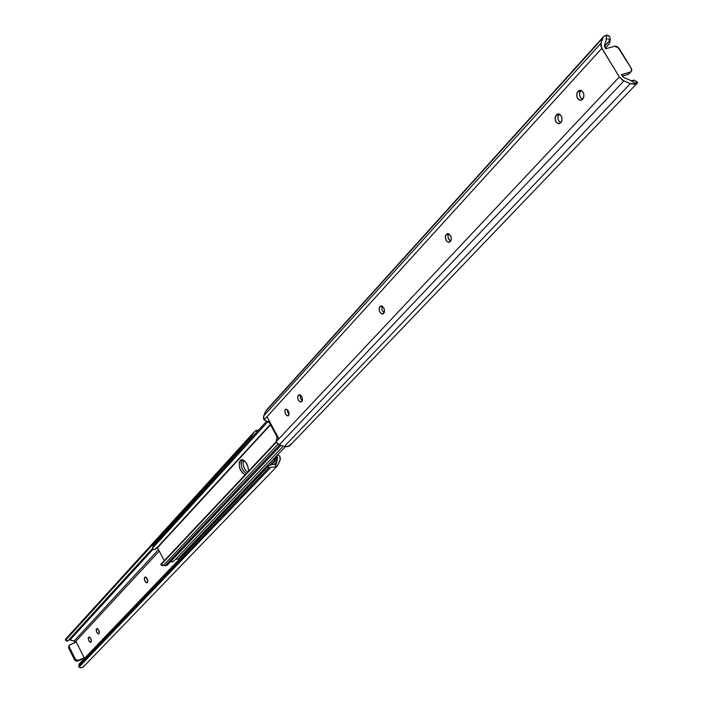 <?xml version="1.0" encoding="UTF-8"?>
<svg xmlns="http://www.w3.org/2000/svg" width="703" height="703" viewBox="0 0 703 703"><rect width="100%" height="100%" fill="white"/><g stroke="black" fill="none" stroke-linecap="round" stroke-linejoin="round"><path stroke-width="1.05" d="M90.204 637.674L91.452 640.846L90.204 637.674M98.121 629.185L99.413 632.472L98.121 629.185M146.365 577.523L147.858 581.451L146.365 577.523M79.175 664.309L268.722 465.746L268.256 468.303L268.722 465.746L79.369 663.72L78.885 665.873L268.256 468.303L270.84 467.328L268.256 468.303L78.885 665.873L79.035 667.077L270.84 467.328L275.268 467.038L277.588 458.69L275.936 462.899L274.618 464.27L276.086 462.512L275.268 467.038L277.254 466.054L280.409 459.129L279.803 456.133L280.172 460.052L277.58 465.738L275.268 467.038L270.84 467.328L79.035 667.077L80.889 667.85L83.675 666.558L277.58 465.738M268.722 465.746L271.639 464.753L268.722 465.746M272.931 464.701L274.223 464.428L272.931 464.701M274.794 464.173L274.223 464.428L274.794 464.173M277.588 458.69L271.78 464.753L277.588 458.69L277.175 456.563L274.337 459.525L273.616 459.147L276.446 456.185L277.439 457.055L277.588 458.69M269.724 465.122L277.439 457.055L269.724 465.122M159.238 551.082L75.124 641.997L75.344 642.428L74.043 641.083L158.465 549.588L74.043 641.083L75.124 641.997L159.238 551.082M76.249 642.05L84.184 657.771L83.464 658.518L83.771 659.115L83.464 658.518L84.184 657.771L77.33 661.145L83.464 658.518L77.33 661.145L78.042 660.389L75.634 659.669L69.281 647.138L68.578 647.902L74.711 660.091L76.609 661.286L77.33 661.145L74.711 660.091L75.423 659.335L69.07 646.4L69.782 644.809L76.249 642.05L84.184 657.771L78.042 660.389L75.423 659.335L74.711 660.091L68.578 647.902L69.509 645.055L76.249 642.05M88.446 637.454L89.43 637.032L90.819 638.632L91.452 641.022L90.696 642.384L89.079 641.198L88.191 638.359L89.176 636.962L90.924 638.86L91.434 641.347L90.186 642.331L88.508 639.985L88.446 637.454M96.364 629.009L97.365 628.57L98.772 630.178L99.378 632.981L98.402 634.018L96.742 632.34L96.091 629.923L97.111 628.5L98.622 629.906L99.413 632.507L98.64 633.983L96.627 632.111L96.364 629.009M144.906 577.172L145.978 577.189L147.437 579.219L147.823 581.706L146.98 582.831L145.178 581.627L144.273 578.147L145.723 577.049L147.56 579.544L147.727 582.022L146.971 582.831L146.048 582.602L144.37 579.738L144.37 577.831L145.749 577.066L144.906 577.172M152.929 549.465L70.107 639.853L74.043 641.083L69.043 639.73L70.107 639.853L152.929 549.465M152.419 548.604L67.514 641.224L152.419 548.604M252.184 437.064L251.147 436.51L65.81 639.923L67.901 640.978L65.81 639.923L252.887 434.006L65.423 640.178L252.887 434.006L254.424 431.642L255.637 430.64L258.599 430.034L255.637 430.64L257.263 431.501L255.637 430.64L254.082 432.055L251.147 436.51L252.184 437.064M65.423 639.563L65.678 639.089L65.423 639.563M65.906 638.807L66.776 638.113M68.815 645.802L68.578 647.902L69.509 645.055M78.692 666.207L79.369 663.72L78.692 666.207L79.492 667.481L81.706 667.727L83.683 666.558M84.035 666.136L84.501 665.302M279.803 456.133L277.448 454.973L279.803 456.133M273.423 459.182L276.446 456.185L277.175 456.563L274.337 459.525L273.423 459.182M152.428 548.243L267.825 421.774L152.744 547.646L152.463 548.815L153.131 545.598L152.744 547.646L153.131 545.598L266.665 421.194L152.788 546.442M270.33 424.463L156.101 548.727L154.414 549.737L152.463 548.815L154.414 549.737L156.848 547.54M157.498 547.725L164.256 560.713L157.498 547.725L270.532 424.823L157.498 547.725M239.969 460.957L241.12 459.903L242.667 459.788L245.294 461.625L248.001 466.669L248.502 471.186C248.001 464.2 245.602 460.412 241.296 459.832L242.227 459.709L239.969 460.957L241.99 460.175L241.024 462.969L241.56 467.02L243.431 470.984L246.199 473.629L243.431 470.984L241.56 467.02L241.024 462.969L241.99 460.175L239.969 460.957L239.161 462.618L239.547 467.803L242.236 472.829L245.154 474.745C239.934 471.344 238.203 466.748 239.969 460.957M161.409 564.324L276.253 442.354L161.409 564.324L163.421 565.397L278.036 444.12L163.421 565.397L161.409 564.324L160.996 564.667L161.409 564.324M160.732 564.729L162.727 565.801L163.421 565.397L162.727 565.801M161.022 564.175L161.725 563.78M163.544 565.379L164.326 565.423L163.544 565.379M166.734 565.546L165.214 565.695L279.68 444.885L165.214 565.695L164.326 565.423L165.873 565.774L167.173 565.203L280.954 445.333M242.403 459.736L241.99 460.175C240.154 465.026 241.56 469.507 246.199 473.629C241.56 469.507 240.154 465.026 241.99 460.175L242.403 459.736M167.745 563.701L167.419 564.887M243.519 460.14L243.045 463.462L243.572 466.247L245.444 470.202L247.412 472.337C243.739 468.593 242.438 464.525 243.519 460.14M178.29 558.823L285.286 446.765L178.29 558.823L175.39 559.456M178.184 558.911L175.917 559.324M173.606 561.328L172.27 561.996L170.565 561.635L173.597 561.337L283.291 446.15M242.851 459.841L241.99 460.175L242.851 459.841M285.295 409.506L285.717 409.225C288.458 410.148 289.434 412.274 288.617 415.614L287.149 415.772L285.277 413.426L284.812 410.851L285.594 409.278L287.175 409.621L288.634 411.694L289.1 414.269L288.204 415.895C285.453 414.981 284.487 412.854 285.295 409.506L286.2 409.172L285.295 409.506M603.508 36.688L266.252 410.324L263.713 415.904L264.082 419.902L601.856 48.305L266.982 416.721L278.906 438.751L619.299 76.97L601.856 48.305L600.951 43.296L603.517 36.679L606.54 35.176L607.761 35.229L609.668 36.53L610.266 38.92M383.337 313.67L381.606 313.969L379.471 311.473L379.11 307.984L380.587 306.069L382.45 306.332L384.356 309.276L384.462 312.053L382.757 314.056C379.585 313.125 378.539 310.788 379.602 307.035L382.142 306.139L379.602 307.035L380.815 305.972C383.987 306.903 385.033 309.25 383.961 312.993L383.337 313.67M582.189 99.641L579.843 100.318L577.11 97.55L576.838 93.227L578.947 90.573L580.792 90.309L582.058 91.003L583.833 93.947L583.806 97.418L581.109 100.318C577.049 99.36 575.862 96.575 577.558 91.961L580.493 91.074L579.571 93.139L579.747 95.801L580.942 98.156L582.479 99.325C579.474 97.093 578.806 94.343 580.493 91.074L577.558 91.961L579.544 90.309C583.604 91.285 584.791 94.07 583.077 98.684L582.189 99.641M561.249 122.173L558.744 123.825L555.853 121.768L554.983 117.533L557.207 114.194L558.999 113.956L560.229 114.651L561.961 117.559L561.952 120.942L559.386 123.746C555.414 122.788 554.245 120.055 555.871 115.529L558.771 114.633L557.892 116.645L558.068 119.246L559.236 121.566L560.739 122.726C557.813 120.512 557.154 117.814 558.771 114.633L555.871 115.529L557.751 113.948C561.715 114.914 562.883 117.656 561.249 122.173M450.702 241.164L448.602 242.465L446.097 240.461L445.263 236.656L446.677 234.169L448.066 233.616L449.138 234.02L451.212 237.113L451.273 240.11L449.27 242.394C445.807 241.463 444.7 238.976 445.966 234.934L448.716 234.011L448.004 235.733L448.215 238.045L450.57 241.305C448.022 239.152 447.407 236.726 448.716 234.011L445.966 234.934L447.407 233.686C450.878 234.635 451.976 237.122 450.702 241.164M301.49 401.756L299.557 401.659L298.081 399.568L297.703 396.404L298.951 394.761L300.576 395.095L302.29 397.854L302.439 400.367L301.06 402.054C298.257 401.132 297.272 398.979 298.116 395.578L300.146 394.822L298.116 395.578L299.083 394.708C301.895 395.631 302.87 397.793 302.026 401.185L301.49 401.756M637.41 82.084L637.559 82.726L636.241 83.842L630.345 83.666L284.328 446.51L279.337 444.762L284.328 446.51L630.345 83.666L623.869 80.942L279.337 444.762L276.595 442.82L275.963 441.879L277.755 436.625L277.228 437.196L269.1 422.187L269.627 421.607L269.1 422.187L268.107 421.905L269.161 420.754L268.107 421.905L264.082 419.902L266.982 416.721L278.906 438.751L275.963 441.879L279.337 444.762L623.869 80.942L619.299 76.97L275.963 441.879L277.228 437.196L269.1 422.187L264.082 419.902L263.449 417.854L263.713 415.904L600.951 43.296L263.713 415.904L265.435 411.642L602.638 38.217L266.305 410.262M291.288 443.769L287.975 446.669L284.328 446.51L289.038 446.22L290.137 445.333L637.305 83.086M635.749 82.796L637.27 82.031L637.559 82.726L634.958 84.281L630.345 83.666L622.542 80.239L619.299 76.97L601.206 47.004L600.74 44.438L602.638 38.217L604.079 36.143L606.54 35.176L605.986 40.739L604.369 45.836L605.652 48.788L615.283 46.073L617.647 46.846L631.566 68.894L631.786 70.608L630.986 71.794L621.443 74.729L623.614 77.435L630.644 80.458L636.241 83.842L630.055 80.212L624.167 77.725L622.269 76.073L621.443 74.729L630.529 71.996L628.333 74.316L631.338 71.504L631.259 68.314L619.062 48.34L614.747 46.161L605.652 48.788L604.457 45.361L606.135 40.273L606.54 35.176L609.668 36.53L610.266 38.885L609.958 42.013M633.016 80.863L633.842 80.001L632.138 80.863L633.842 80.001L633.016 80.863M633.948 80.054L633.131 80.854L633.842 80.001L634.018 80.493L632.928 80.871L630.644 80.458L632.928 80.871L633.948 80.054L637.445 82.102M287.307 409.726L287.755 412.494L289.082 414.462L287.307 409.726M382.195 306.165L381.852 309.821L384.023 312.923L381.826 309.707L382.195 306.165M581.1 90.415L580.493 91.074L581.1 90.415M559.298 114.071L558.771 114.633L559.298 114.071M300.392 394.963L300.348 397.968L302.246 400.859L300.383 398.083L300.392 394.963M609.721 40.387L604.387 46.257L609.782 40.572L609 39.28L609.721 40.387M607.919 38.85L609 39.28L607.919 38.85M606.838 39.227L606.417 39.684L606.838 39.227M606.135 40.273L606.417 39.684L606.135 40.273M604.422 46.46L609.782 40.572L604.422 46.46M605.301 48.217L609.527 43.401L609.782 40.572L609.958 42.031L608.912 44.254L605.301 48.217M610.169 39.43L609.817 40.308M631.32 71.53L628.333 74.316L622.304 76.135L628.333 74.316L629.431 73.402M299.592 394.647L298.643 395.007L299.592 394.647M448.242 233.642L446.677 234.169L448.242 233.642M558.894 113.93L556.723 114.607L558.894 113.93M580.757 90.3L578.446 91.003L580.757 90.3M381.492 305.919L380.226 306.359L381.492 305.919M276.824 438.004L277.887 436.862L276.824 438.004M65.871 638.842L254.424 431.642M65.423 640.178L67.514 641.224M160.838 564.342L276.007 441.95M243.062 461.871L244.231 460.614"/></g></svg>
